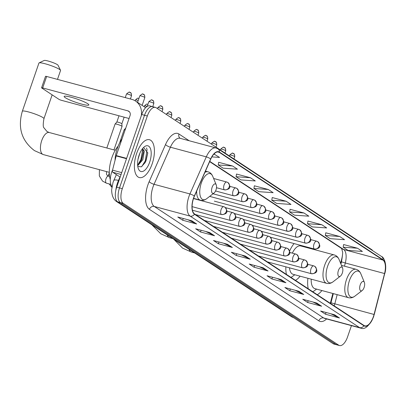 <?xml version="1.0" encoding="UTF-8"?>
<svg xmlns="http://www.w3.org/2000/svg" width="406" height="406" viewBox="0 0 406 406"><rect width="100%" height="100%" fill="white"/><g stroke="black" fill="none" stroke-linecap="round" stroke-linejoin="round"><path stroke-width="0.61" d="M307.718 247.807A21.63 9.886 105 0 0 307.626 247.218M294.076 243.575A21.63 9.886 105 0 0 289.615 251.065M340.609 263.266L341.674 259.114A16.326 7.46 105 0 0 342.557 254.252M330.322 303.302L332.844 293.482M285.86 266.849A21.63 9.886 105 0 0 286.448 274.426M295.446 280.348A21.63 9.886 105 0 0 300.09 276.181M307.915 278.288A21.63 9.886 105 0 0 308.261 288.783M317.253 294.705A21.63 9.886 105 0 0 321.902 290.539M111.995 186.415A12.241 5.598 -75 0 1 112.432 170.307L112.569 169.997M153.346 106.986A12.241 5.598 105 0 0 152.575 106.636L149.768 105.885A12.241 5.598 105 0 0 141.724 114.502L116.705 187.166A12.241 5.598 105 0 0 117.623 201.843L333.133 343.694A12.241 5.598 105 0 0 333.905 344.044L336.706 344.795A12.241 5.598 105 0 1 335.935 344.445A12.241 5.598 105 0 0 336.706 344.795L339.512 345.552A12.241 5.598 105 0 0 347.556 336.929L351.449 325.627M372.718 250.695A12.241 5.598 105 0 0 371.663 249.588L156.153 107.742A12.241 5.598 105 0 0 155.381 107.392A12.241 5.598 105 0 0 147.332 116.009L122.313 188.673A12.241 5.598 105 0 0 123.231 203.35L120.425 202.599L335.935 344.445L120.425 202.599A12.241 5.598 105 0 1 119.506 187.922A12.241 5.598 105 0 0 120.425 202.599L117.623 201.843M147.332 116.009L144.526 115.258L119.506 187.922L144.526 115.258A12.241 5.598 105 0 1 152.575 106.636A12.241 5.598 105 0 0 144.526 115.258L141.724 114.502M152.184 163.77A19.589 8.952 105 0 0 149.484 139.725A19.589 8.952 105 0 0 136.609 153.519A19.589 8.952 105 0 0 139.314 177.564A19.589 8.952 105 0 0 152.184 163.77A19.589 8.952 105 0 0 149.484 139.725A19.589 8.952 105 0 0 136.609 153.519A19.589 8.952 105 0 0 139.314 177.564A19.589 8.952 105 0 0 152.184 163.77M373.398 316.644A13.058 5.968 -75 0 1 364.816 325.84A13.058 5.968 -75 0 1 363.989 325.465L194.57 213.952A13.058 5.968 -75 0 1 194.403 196.225L210.75 159.137A13.058 5.968 -75 0 1 218.524 152.017A13.058 5.968 -75 0 1 219.347 152.387L382.934 260.058A13.058 5.968 -75 0 1 384.563 273.537L374.053 314.467A13.058 5.968 -75 0 1 373.398 316.644M373.53 316.731A13.388 6.12 105 0 0 374.195 314.498L384.71 273.568A13.388 6.12 105 0 0 383.036 259.754L219.453 152.083A13.388 6.12 105 0 0 210.643 159L194.291 196.083A13.388 6.12 105 0 0 194.464 214.256L363.888 325.769A13.388 6.12 105 0 0 373.53 316.731M191.805 220.783L177.782 217.017L182.649 220.219L196.671 223.99L191.805 220.783M188.003 219.763L196.2 223.813A3.263 2.872 -56.6 0 0 196.671 223.99M183.248 218.484L182.649 220.219M209.653 232.536L195.636 228.766L200.503 231.968L214.525 235.739L209.653 232.536M205.857 231.511L214.053 235.561A3.263 2.872 -56.6 0 0 214.525 235.739M201.102 230.232L200.503 231.968M227.507 244.285L213.485 240.514L218.352 243.722L232.374 247.487L227.507 244.285M223.706 243.265L231.902 247.31A3.263 2.872 -56.6 0 0 232.374 247.487M218.951 241.986L218.352 243.722M245.356 256.034L231.334 252.263L236.206 255.47L250.228 259.236L245.356 256.034M241.56 255.014L249.756 259.058A3.263 2.872 -56.6 0 0 250.228 259.236M236.799 253.735L236.206 255.47M334.61 314.782L320.593 311.011L325.46 314.214L339.482 317.984L334.61 314.782M330.814 313.757L339.01 317.807A3.263 2.872 -56.6 0 0 339.482 317.984M326.059 312.483L325.46 314.214M316.761 303.033L302.739 299.263L307.606 302.465L321.628 306.236L316.761 303.033M312.96 302.008L321.156 306.058A3.263 2.872 -56.6 0 0 321.628 306.236M308.205 300.729L307.606 302.465M298.912 291.28L284.89 287.514L289.757 290.716L303.779 294.487L298.912 291.28M295.111 290.26L303.307 294.309A3.263 2.872 -56.6 0 0 303.779 294.487M290.356 288.981L289.757 290.716M281.059 279.531L267.036 275.765L271.908 278.968L285.925 282.738L281.059 279.531M277.262 278.511L285.459 282.561A3.263 2.872 -56.6 0 0 285.925 282.738M272.502 277.232L271.908 278.968M263.21 267.782L249.188 264.012L254.054 267.219L268.077 270.985L263.21 267.782M259.409 266.762L267.605 270.812A3.263 2.872 -56.6 0 0 268.077 270.985M254.653 265.483L254.054 267.219M123.231 203.35L338.741 345.202A12.241 5.598 105 0 0 339.512 345.552M250.421 177.742L236.064 176.711L240.936 179.914L255.288 180.944L250.421 177.742L236.531 174.057M232.567 165.988L218.215 164.963L223.082 168.165L237.439 169.195L232.567 165.988L218.677 162.309M211.886 156.894L219.585 157.447L213.962 154.036M303.972 212.988L289.615 211.957L294.487 215.165L308.839 216.19L303.972 212.988L290.082 209.303M321.821 224.736L307.469 223.706L312.336 226.913L326.693 227.944L321.821 224.736L307.931 221.057M339.675 236.485L325.318 235.46L330.19 238.662L344.542 239.692L339.675 236.485L325.785 232.805M357.524 248.233L343.171 247.208L348.038 250.411L362.396 251.441L357.524 248.233L343.633 244.554M268.27 189.49L253.917 188.46L258.784 191.662L273.137 192.693L268.27 189.49L254.379 185.806M286.123 201.239L271.766 200.209L276.633 203.416L290.99 204.441L286.123 201.239L272.233 197.555M271.766 200.209L272.238 197.509M289.615 211.957L290.092 209.257M307.469 223.706L307.941 221.006M325.318 235.46L325.795 232.755M343.171 247.208L343.643 244.503M253.917 188.46L254.389 185.755M236.064 176.711L236.536 174.007M218.215 164.963L218.687 162.258M214.718 154.239L213.83 154.178M360.223 284.87A4.897 2.238 105 0 0 359.914 289.752A4.897 2.238 105 0 0 362.193 290.503A4.897 2.238 105 0 0 364.121 287.433A4.897 2.238 105 0 0 364.375 282.393A4.897 2.238 105 0 0 360.223 284.87M311.204 279.171A14.692 6.714 105 0 0 314.894 288.656L348.495 297.684C350.682 298.227 352.799 297.72 354.844 296.167A13.494 6.171 105 0 1 348.556 294.096A13.494 6.171 105 0 1 349.419 280.632A13.494 6.171 105 0 1 360.853 273.806C359.863 271.441 358.285 269.944 356.123 269.31A14.692 6.714 105 0 0 346.465 279.653A14.692 6.714 105 0 0 348.495 297.684M312.706 291.711A19.386 8.861 105 0 0 314.335 290.762L316.599 289.113M338.416 270.513A4.897 2.238 105 0 0 338.102 275.4A4.897 2.238 105 0 0 340.38 276.151A4.897 2.238 105 0 0 342.309 273.076A4.897 2.238 105 0 0 342.562 268.036A4.897 2.238 105 0 0 338.416 270.513M289.468 267.818A14.692 6.714 105 0 0 293.081 274.299L326.683 283.332C328.875 283.87 330.991 283.363 333.032 281.815A13.494 6.171 105 0 1 326.749 279.744A13.494 6.171 105 0 1 327.606 266.275A13.494 6.171 105 0 1 339.04 259.449C338.051 257.084 336.478 255.587 334.311 254.953A14.692 6.714 105 0 0 324.653 265.296A14.692 6.714 105 0 0 326.683 283.332M290.899 277.354A19.386 8.861 105 0 0 292.523 276.405L294.792 274.755M334.311 254.953L300.709 245.924A14.692 6.714 105 0 0 292.33 253.136M39.098 62.889L44.218 60.448A7.344 0.979 19 0 1 50.177 61.626A7.344 0.979 19 0 1 57.368 64.64A7.344 0.979 19 0 1 57.982 65.188L60.514 70.263A11.429 1.517 -161 0 0 59.555 69.406A11.429 1.517 -161 0 0 48.375 64.716A11.429 1.517 -161 0 0 39.098 62.889A11.429 1.517 -161 0 0 38.935 63.047L22.345 111.234A11.429 1.517 19 0 1 31.064 112.675A11.429 1.517 19 0 1 42.96 117.593A11.429 1.517 19 0 1 43.949 118.679C42.98 124.15 43.006 127.23 44.041 127.92L47 131.519L49.243 132.518A11.429 5.222 -75 0 0 41.737 140.567A11.429 5.222 -75 0 0 42.589 154.265A11.429 5.222 -75 0 0 43.31 154.59L34.434 150.606C21.589 140.765 17.559 127.641 22.345 111.234M212.094 187.369A4.897 2.238 105 0 0 211.78 192.256A4.897 2.238 105 0 0 214.063 193.007A4.897 2.238 105 0 0 215.987 189.932A4.897 2.238 105 0 0 216.246 184.892A4.897 2.238 105 0 0 212.094 187.369M118.146 146.104A22.447 10.262 105 0 0 111.873 157.711A22.447 10.262 105 0 0 110.28 179.619M57.479 79.388L60.545 70.487A11.429 1.517 -161 0 0 60.514 70.263M119.623 142.882L124.074 129.956A3.674 0.487 19 0 1 124.089 129.93A3.674 0.487 19 0 1 125.109 129.961M106.834 148.002L115.081 124.038A3.674 0.487 19 0 1 115.096 124.013A3.674 0.487 19 0 1 117.095 124.272A3.674 0.487 19 0 1 121.709 126.083A3.674 0.487 19 0 1 122.033 126.403A3.674 0.487 19 0 1 122.028 126.428L113.944 149.91M116.837 122.074A2.654 0.355 19 0 1 116.847 122.059A2.654 0.355 19 0 1 118.288 122.247A2.654 0.355 19 0 1 121.622 123.551A2.654 0.355 19 0 1 121.856 123.784A2.654 0.355 19 0 1 121.851 123.805L124.14 117.172M65.28 97.684A13.058 1.736 -161 0 0 78.876 103.302A13.058 1.736 -161 0 0 88.843 104.951A13.058 1.736 -161 0 0 87.711 103.713A13.058 1.736 -161 0 0 74.115 98.095A13.058 1.736 -161 0 0 64.148 96.445A13.058 1.736 -161 0 0 65.28 97.684M121.069 174.489L112.787 172.261L120.166 177.117M141.232 115.928A16.326 14.357 -56.6 0 0 135.523 101.028A16.326 14.357 -56.6 0 0 131.818 99.368L46.639 76.47L42.686 87.945L127.865 110.843A4.08 3.588 123.4 0 1 128.793 111.254A4.08 3.588 123.4 0 1 130.052 115.608L116.283 155.594L126.616 158.376M42.686 87.945A2.04 0.269 -161 0 0 41.569 87.813L45.518 76.343A2.04 0.269 19 0 1 46.639 76.47M41.569 87.813A2.04 0.269 -161 0 0 41.747 88.006L58.946 99.328A2.04 0.269 -161 0 0 61.509 100.333L129.062 118.491M112.787 172.261A2.04 0.934 -75 0 1 112.528 170.155L116.182 155.934A2.04 0.934 -75 0 1 116.283 155.594M121.998 138.999A20.407 9.328 105 0 0 117.354 148.215A20.407 9.328 105 0 0 115.035 160.4M139.852 153.229L138.03 159.223M142.542 148.621L144.318 151.159L142.831 159.654L137.68 165.729M142.384 148.819L143.206 150.859L143.318 152.57L141.719 159.355L140.953 160.928L137.614 164.872M149.687 162.126A13.307 6.08 105 0 0 150.535 148.85A13.307 6.08 105 0 0 144.343 146.81A13.307 6.08 105 0 0 139.106 155.163A13.307 6.08 105 0 0 138.416 168.855A13.307 6.08 105 0 0 149.687 162.126M137.781 166.48L141.364 166.825L145.165 162.552L146.053 160.7L147.784 153.011L143.622 147.459M146.536 147.936L147.053 149.621L145.338 160.761L141.78 166.572M142.729 149.327L140.887 159.563L138.02 164.572M147.789 152.737L145.896 160.908L144.998 162.857M143.313 151.981L141.445 159.715L140.659 161.436M118.42 202.371A16.326 7.46 105 0 0 118.704 202.579L293.32 317.507A16.326 7.46 105 0 0 293.614 317.685M293.371 317.522L293.32 317.507A8.161 7.176 123.4 0 1 291.467 316.675L116.852 201.746A8.161 7.176 123.4 0 0 118.704 202.579L118.755 202.589M119.998 177.011L118.496 180.416A16.326 7.46 105 0 0 117.481 183.005A16.326 7.46 105 0 0 115.786 190.546M118.983 180.548L118.496 180.416A8.161 2.314 -156.2 0 0 113.766 180.553L116.38 174.631M333.133 343.694L338.741 345.202M116.705 187.166L122.313 188.673M326.607 318.949A20.407 9.328 -75 0 1 318.857 320.852L149.433 209.339A4.08 3.588 123.4 0 1 154.255 206.456L323.678 317.969A16.326 7.46 105 0 0 324.709 318.436L360.604 328.089A16.326 7.46 -75 0 1 359.574 327.622A4.08 3.588 -56.6 0 0 363.888 325.769M149.433 209.339A20.407 9.328 -75 0 1 147.906 184.877A20.407 9.328 -75 0 1 149.169 181.639L165.521 144.551A20.407 9.328 -75 0 1 178.955 134.01L189.196 140.75M153.032 186.887A16.326 7.46 105 0 0 154.255 206.456L190.15 216.109A16.326 7.46 -75 0 1 189.942 193.946L206.289 156.858A16.326 7.46 -75 0 1 216.007 147.957L180.112 138.309A16.326 7.46 105 0 0 170.398 147.211L154.047 184.299A16.326 7.46 105 0 0 153.032 186.887M360.604 328.089C364.761 329.961 369.079 326.216 373.566 316.853L374.195 314.498M384.578 273.487L384.786 273.573C387.385 265.27 384.04 257.044 381.549 256.511A4.08 3.588 123.4 0 1 383.036 259.754M219.453 152.083A4.08 3.588 -56.6 0 0 217.961 148.84L216.007 147.957M210.643 159A4.08 1.157 -156.2 0 0 206.289 156.858L170.398 147.211A4.08 1.157 23.8 0 1 165.521 144.551M374.271 314.503L384.71 273.568M194.291 196.083A4.08 1.157 -156.2 0 0 189.942 193.946L154.047 184.299A4.08 1.157 23.8 0 1 149.169 181.639M194.464 214.256A4.08 3.588 123.4 0 1 190.15 216.109L359.574 327.622L323.678 317.969A4.08 3.588 123.4 0 0 318.857 320.852M180.157 138.319A4.08 3.588 123.4 0 1 178.955 134.01M219.347 152.387L217.626 151.925M334.214 305.865A13.058 5.968 105 0 0 334.793 303.916L337.173 294.644M374.053 314.467L330.966 302.785L333.321 293.609M384.563 273.537L345.303 262.986A13.058 5.968 105 0 0 343.674 249.507L209.765 161.37M344.481 266.184L345.303 262.986L341.476 261.855C342.603 255.293 342.923 251.837 342.436 251.492L341.608 248.416M382.934 260.058L343.674 249.507A7.344 6.46 123.4 0 1 342.004 248.756L209.648 161.639M262.87 267.691L267.605 270.812M280.719 279.44L285.459 282.561M298.567 291.188L303.307 294.309M316.421 302.942L321.156 306.058M334.27 314.691L339.01 317.807M245.016 255.942L249.756 259.058M227.167 244.194L231.902 247.31M209.313 232.445L214.053 235.561M191.465 220.691L196.2 223.813M194.652 252.953L191.444 252.09A11.429 5.222 -75 0 1 190.724 251.766A11.429 5.222 -75 0 1 189.074 249.284M172.839 238.596L169.632 237.733A11.429 5.222 -75 0 1 168.911 237.408A11.429 5.222 -75 0 1 167.262 234.927M205.461 171.134L207.989 171.809C210.156 172.443 211.734 173.941 212.724 176.305A13.494 6.171 105 0 0 201.29 183.131A13.494 6.171 105 0 0 200.427 196.6A13.494 6.171 105 0 0 206.71 198.671L214.063 193.007M196.661 191.094A14.692 6.714 105 0 0 200.361 200.188C202.553 200.726 204.67 200.219 206.71 198.671M207.989 171.809A14.692 6.714 105 0 0 204.903 172.398M311.311 273.644A4.08 1.868 105 0 0 311.569 273.761C317.086 273.268 318.35 271.127 314.873 266.412A4.08 3.588 123.4 0 1 316.137 270.761A4.08 3.588 -56.6 0 1 311.311 273.644A4.08 1.868 105 0 1 311.006 268.752A4.08 1.868 105 0 1 313.691 265.879L314.873 266.412A4.08 3.588 123.4 0 0 313.945 265.996A4.08 1.868 105 0 0 313.691 265.879L307.702 264.27M302.323 267.727A4.08 1.868 105 0 0 302.582 267.843C308.093 267.351 309.362 265.209 305.885 260.495A4.08 3.588 123.4 0 1 307.144 264.844A4.08 3.588 -56.6 0 1 302.323 267.727A4.08 1.868 105 0 1 302.018 262.834A4.08 1.868 105 0 1 304.698 259.962L305.885 260.495A4.08 3.588 123.4 0 0 304.957 260.079A4.08 1.868 105 0 0 304.698 259.962L298.714 258.353M293.33 261.809A4.08 1.868 105 0 0 293.589 261.926C299.105 261.434 300.369 259.292 296.893 254.577A4.08 3.588 123.4 0 1 298.156 258.926A4.08 3.588 -56.6 0 1 293.33 261.809A4.08 1.868 105 0 1 293.025 256.917A4.08 1.868 105 0 1 295.71 254.044L296.893 254.577A4.08 3.588 123.4 0 0 295.964 254.161A4.08 1.868 105 0 0 295.71 254.044L289.722 252.436M284.342 255.892A4.08 1.868 105 0 0 284.601 256.008C290.112 255.516 291.381 253.374 287.905 248.66A4.08 3.588 123.4 0 1 289.163 253.009A4.08 3.588 -56.6 0 1 284.342 255.892A4.08 1.868 105 0 1 284.038 250.999A4.08 1.868 105 0 1 286.717 248.127L287.905 248.66A4.08 3.588 123.4 0 0 286.976 248.244A4.08 1.868 105 0 0 286.717 248.127L280.734 246.518M275.349 249.974A4.08 1.868 105 0 0 275.608 250.091C281.125 249.599 282.388 247.457 278.912 242.742A4.08 3.588 123.4 0 1 280.176 247.092A4.08 3.588 -56.6 0 1 275.349 249.974A4.08 1.868 105 0 1 275.045 245.082A4.08 1.868 105 0 1 277.729 242.209L278.912 242.742A4.08 3.588 123.4 0 0 277.983 242.326A4.08 1.868 105 0 0 277.729 242.209L271.741 240.601M266.361 244.057A4.08 1.868 105 0 0 266.62 244.173C272.132 243.681 273.4 241.54 269.924 236.825A4.08 3.588 123.4 0 1 271.183 241.174A4.08 3.588 -56.6 0 1 266.361 244.057A4.08 1.868 105 0 1 266.057 239.164A4.08 1.868 105 0 1 268.736 236.292L269.924 236.825A4.08 3.588 123.4 0 0 268.995 236.409A4.08 1.868 105 0 0 268.736 236.292L262.753 234.683M257.368 238.139A4.08 1.868 105 0 0 257.627 238.256C263.144 237.764 264.407 235.622 260.931 230.907A4.08 3.588 123.4 0 1 262.195 235.257A4.08 3.588 -56.6 0 1 257.368 238.139A4.08 1.868 105 0 1 257.064 233.247A4.08 1.868 105 0 1 259.749 230.375L260.931 230.907A4.08 3.588 123.4 0 0 260.002 230.491A4.08 1.868 105 0 0 259.749 230.375L253.76 228.766M248.381 232.222A4.08 1.868 105 0 0 248.639 232.339C254.151 231.846 255.42 229.705 251.943 224.99A4.08 3.588 123.4 0 1 253.202 229.339A4.08 3.588 -56.6 0 1 248.381 232.222A4.08 1.868 105 0 1 248.076 227.33A4.08 1.868 105 0 1 250.756 224.457L251.943 224.99A4.08 3.588 123.4 0 0 251.015 224.574A4.08 1.868 105 0 0 250.756 224.457L244.772 222.848M239.388 226.304A4.08 1.868 105 0 0 239.647 226.421C245.163 225.929 246.427 223.787 242.95 219.073A4.08 3.588 123.4 0 1 244.214 223.422A4.08 3.588 -56.6 0 1 239.388 226.304A4.08 1.868 105 0 1 239.083 221.412A4.08 1.868 105 0 1 241.768 218.54L242.95 219.073A4.08 3.588 123.4 0 0 242.022 218.656A4.08 1.868 105 0 0 241.768 218.54L235.779 216.931M144.176 106.727L144.485 105.839A2.654 0.355 19 0 1 147.165 106.392M230.4 220.387A4.08 1.868 105 0 0 230.659 220.504C236.17 220.011 237.439 217.87 233.963 213.155A4.08 3.588 123.4 0 1 235.221 217.504A4.08 3.588 -56.6 0 1 230.4 220.387A4.08 1.868 105 0 1 230.095 215.495A4.08 1.868 105 0 1 232.775 212.622L233.963 213.155A4.08 3.588 123.4 0 0 233.034 212.739A4.08 1.868 105 0 0 232.775 212.622L226.792 211.013M109.31 172.824L108.615 174.854A3.674 0.487 19 0 1 109.407 174.819M135.188 100.815L135.492 99.922A2.654 0.355 19 0 1 138.213 100.485M221.407 214.469A4.08 1.868 105 0 0 221.666 214.586C227.182 214.094 228.446 211.952 224.97 207.238A4.08 3.588 123.4 0 1 226.233 211.587A4.08 3.588 -56.6 0 1 221.407 214.469A4.08 1.868 105 0 1 221.103 209.577A4.08 1.868 105 0 1 223.787 206.705L224.97 207.238A4.08 3.588 123.4 0 0 224.041 206.821A4.08 1.868 105 0 0 223.787 206.705L193.5 198.564M131.29 95.481A2.654 0.355 19 0 1 131.519 95.73C131.336 93.471 130.986 92.446 130.468 92.654A2.654 2.334 123.4 0 1 131.29 95.481A2.654 0.355 19 0 0 128.529 94.339A2.654 0.355 19 0 0 126.505 94.004L125.261 97.607M129.864 92.38A2.654 2.334 123.4 0 1 130.468 92.654C129.006 93.004 130.879 90.305 126.505 94.004M106.489 171.576L106.504 174.26L107.357 175.554L108.427 176.118A3.674 1.68 105 0 0 106.012 178.706A3.674 1.68 105 0 0 106.199 183.04A3.674 1.68 105 0 0 106.519 183.213L102.545 181.106L99.333 175.92L99.394 169.667M234.506 156.483A2.654 0.355 19 0 1 234.734 156.736C234.551 154.478 234.201 153.448 233.683 153.656A2.654 2.334 123.4 0 1 234.506 156.483A2.654 0.355 19 0 0 231.745 155.341A2.654 0.355 19 0 0 229.72 155.006L229.395 155.95M233.085 153.387A2.654 2.334 123.4 0 1 233.683 153.656C232.222 154.006 234.095 151.306 229.72 155.006M314.3 248.964A4.08 1.868 105 0 0 314.554 249.081C320.07 248.589 321.334 246.447 317.857 241.732A4.08 3.588 123.4 0 1 319.121 246.082A4.08 3.588 -56.6 0 1 314.3 248.964A4.08 1.868 105 0 1 313.99 244.072A4.08 1.868 105 0 1 316.675 241.2L317.857 241.732A4.08 3.588 123.4 0 0 316.934 241.316A4.08 1.868 105 0 0 316.675 241.2L310.686 239.591M225.513 150.565A2.654 0.355 19 0 1 225.746 150.819C225.563 148.56 225.213 147.53 224.696 147.738A2.654 2.334 123.4 0 1 225.513 150.565A2.654 0.355 19 0 0 222.752 149.423A2.654 0.355 19 0 0 220.727 149.088L220.402 150.032M224.092 147.469A2.654 2.334 123.4 0 1 224.696 147.738C223.229 148.088 225.102 145.389 220.727 149.088M305.307 243.047A4.08 1.868 105 0 0 305.566 243.164C311.077 242.671 312.346 240.53 308.87 235.815A4.08 3.588 123.4 0 1 310.128 240.164A4.08 3.588 -56.6 0 1 305.307 243.047A4.08 1.868 105 0 1 305.002 238.155A4.08 1.868 105 0 1 307.682 235.282L308.87 235.815A4.08 3.588 123.4 0 0 307.941 235.399A4.08 1.868 105 0 0 307.682 235.282L301.699 233.673M216.525 144.648A2.654 0.355 19 0 1 216.753 144.901C216.571 142.643 216.22 141.613 215.703 141.821A2.654 2.334 123.4 0 1 216.525 144.648A2.654 0.355 19 0 0 213.764 143.506A2.654 0.355 19 0 0 211.739 143.171L211.414 144.115M215.104 141.552A2.654 2.334 123.4 0 1 215.703 141.821C214.241 142.171 216.114 139.471 211.739 143.171M296.319 237.129A4.08 1.868 105 0 0 296.573 237.246C302.089 236.754 303.353 234.612 299.877 229.897A4.08 3.588 123.4 0 1 301.14 234.247A4.08 3.588 -56.6 0 1 296.319 237.129A4.08 1.868 105 0 1 296.01 232.237A4.08 1.868 105 0 1 298.694 229.365L299.877 229.897A4.08 3.588 123.4 0 0 298.953 229.481A4.08 1.868 105 0 0 298.694 229.365L292.706 227.756M207.532 138.73A2.654 0.355 19 0 1 207.765 138.984C207.583 136.726 207.233 135.695 206.715 135.903A2.654 2.334 123.4 0 1 207.532 138.73A2.654 0.355 19 0 0 204.771 137.588A2.654 0.355 19 0 0 202.746 137.253L202.421 138.197M206.111 135.634A2.654 2.334 123.4 0 1 206.715 135.903C205.248 136.254 207.121 133.554 202.746 137.253M287.326 231.212A4.08 1.868 105 0 0 287.585 231.329C293.096 230.836 294.365 228.695 290.889 223.98A4.08 3.588 123.4 0 1 292.147 228.329A4.08 3.588 -56.6 0 1 287.326 231.212A4.08 1.868 105 0 1 287.022 226.32A4.08 1.868 105 0 1 289.701 223.447L290.889 223.98A4.08 3.588 123.4 0 0 289.96 223.564A4.08 1.868 105 0 0 289.701 223.447L283.718 221.838M198.544 132.813A2.654 0.355 19 0 1 198.773 133.066C198.59 130.808 198.24 129.778 197.722 129.986A2.654 2.334 123.4 0 1 198.544 132.813A2.654 0.355 19 0 0 195.783 131.671A2.654 0.355 19 0 0 193.758 131.336L193.434 132.28M197.123 129.717A2.654 2.334 123.4 0 1 197.722 129.986C196.26 130.336 198.133 127.636 193.758 131.336M278.338 225.294A4.08 1.868 105 0 0 278.592 225.411C284.109 224.919 285.372 222.777 281.896 218.063A4.08 3.588 123.4 0 1 283.16 222.412A4.08 3.588 -56.6 0 1 278.338 225.294A4.08 1.868 105 0 1 278.029 220.402A4.08 1.868 105 0 1 280.713 217.53L281.896 218.063A4.08 3.588 123.4 0 0 280.972 217.646A4.08 1.868 105 0 0 280.713 217.53L274.725 215.921M189.551 126.895A2.654 0.355 19 0 1 189.785 127.149C189.602 124.891 189.252 123.86 188.734 124.069A2.654 2.334 123.4 0 1 189.551 126.895A2.654 0.355 19 0 0 186.79 125.753A2.654 0.355 19 0 0 184.766 125.418L184.441 126.362M188.13 123.8A2.654 2.334 123.4 0 1 188.734 124.069C187.267 124.419 189.14 121.719 184.766 125.418M269.345 219.377A4.08 1.868 105 0 0 269.604 219.494C275.116 219.001 276.385 216.86 272.908 212.145A4.08 3.588 123.4 0 1 274.167 216.494A4.08 3.588 -56.6 0 1 269.345 219.377A4.08 1.868 105 0 1 269.041 214.485A4.08 1.868 105 0 1 271.721 211.612L272.908 212.145A4.08 3.588 123.4 0 0 271.979 211.729A4.08 1.868 105 0 0 271.721 211.612L265.737 210.003M180.563 120.978A2.654 0.355 19 0 1 180.792 121.232C180.609 118.973 180.259 117.943 179.741 118.151A2.654 2.334 123.4 0 1 180.563 120.978A2.654 0.355 19 0 0 177.803 119.836A2.654 0.355 19 0 0 175.778 119.501L175.453 120.445M179.142 117.882A2.654 2.334 123.4 0 1 179.741 118.151C178.28 118.501 180.152 115.801 175.778 119.501M260.358 213.46A4.08 1.868 105 0 0 260.611 213.576C266.128 213.084 267.392 210.942 263.915 206.228A4.08 3.588 123.4 0 1 265.179 210.577A4.08 3.588 -56.6 0 1 260.358 213.46A4.08 1.868 105 0 1 260.048 208.567A4.08 1.868 105 0 1 262.733 205.695L263.915 206.228A4.08 3.588 123.4 0 0 262.992 205.812A4.08 1.868 105 0 0 262.733 205.695L256.744 204.086M171.571 115.06A2.654 0.355 19 0 1 171.804 115.314C171.621 113.056 171.271 112.026 170.753 112.234A2.654 2.334 123.4 0 1 171.571 115.06A2.654 0.355 19 0 0 168.81 113.919A2.654 0.355 19 0 0 166.785 113.584L166.46 114.528M170.15 111.965A2.654 2.334 123.4 0 1 170.753 112.234C169.287 112.584 171.159 109.884 166.785 113.584M251.365 207.542A4.08 1.868 105 0 0 251.624 207.659C257.135 207.167 258.404 205.025 254.927 200.31A4.08 3.588 123.4 0 1 256.186 204.66A4.08 3.588 -56.6 0 1 251.365 207.542A4.08 1.868 105 0 1 251.06 202.65A4.08 1.868 105 0 1 253.74 199.777L254.927 200.31A4.08 3.588 123.4 0 0 253.999 199.894A4.08 1.868 105 0 0 253.74 199.777L247.756 198.169M162.583 109.143A2.654 0.355 19 0 1 162.811 109.397C162.628 107.138 162.278 106.108 161.761 106.316A2.654 2.334 123.4 0 1 162.583 109.143A2.654 0.355 19 0 0 159.822 108.001A2.654 0.355 19 0 0 157.797 107.666L157.472 108.61M161.162 106.047A2.654 2.334 123.4 0 1 161.761 106.316C160.299 106.666 162.172 103.966 157.797 107.666M242.377 201.625A4.08 1.868 105 0 0 242.631 201.741C248.147 201.249 249.411 199.107 245.934 194.393A4.08 3.588 123.4 0 1 247.198 198.742A4.08 3.588 -56.6 0 1 242.377 201.625A4.08 1.868 105 0 1 242.067 196.732A4.08 1.868 105 0 1 244.752 193.86L245.934 194.393A4.08 3.588 123.4 0 0 245.011 193.977A4.08 1.868 105 0 0 244.752 193.86L238.764 192.251M153.59 103.225A2.654 0.355 19 0 1 153.823 103.479C153.641 101.221 153.29 100.191 152.773 100.399A2.654 2.334 123.4 0 1 153.59 103.225A2.654 0.355 19 0 0 150.829 102.084A2.654 0.355 19 0 0 148.804 101.749L147.216 106.362M152.169 100.13A2.654 2.334 123.4 0 1 152.773 100.399C151.306 100.749 153.179 98.049 148.804 101.749M233.384 195.707A4.08 1.868 105 0 0 233.643 195.824C239.154 195.332 240.423 193.19 236.947 188.475A4.08 3.588 123.4 0 1 238.205 192.825A4.08 3.588 -56.6 0 1 233.384 195.707A4.08 1.868 105 0 1 233.08 190.815A4.08 1.868 105 0 1 235.759 187.942L236.947 188.475A4.08 3.588 123.4 0 0 236.018 188.059A4.08 1.868 105 0 0 235.759 187.942L229.776 186.334M144.602 97.308A2.654 0.355 19 0 1 144.83 97.562C144.648 95.303 144.297 94.273 143.78 94.481A2.654 2.334 123.4 0 1 144.602 97.308A2.654 0.355 19 0 0 141.841 96.166A2.654 0.355 19 0 0 139.816 95.831L137.563 102.373M143.176 94.212A2.654 2.334 123.4 0 1 143.78 94.481C142.318 94.831 144.191 92.132 139.816 95.831M224.396 189.79A4.08 1.868 105 0 0 224.65 189.906C230.166 189.414 231.43 187.273 227.954 182.558A4.08 3.588 123.4 0 1 229.217 186.907A4.08 3.588 -56.6 0 1 224.396 189.79A4.08 1.868 105 0 1 224.087 184.897A4.08 1.868 105 0 1 226.771 182.025L227.954 182.558A4.08 3.588 123.4 0 0 227.03 182.142A4.08 1.868 105 0 0 226.771 182.025L213.617 178.488M127.865 110.843L129.539 111.944M126.505 158.71L116.182 155.934M112.528 170.155L121.709 172.626M293.817 317.812L291.467 316.675M116.852 201.746C113.462 199.62 111.726 195.621 111.645 189.744L113.01 182.487L113.766 180.553M381.549 256.511L217.961 148.84M155.381 107.392L152.575 106.636M340.918 264.027L341.476 261.855M330.966 302.785L330.748 303.587M191.444 252.09L182.563 248.107L173.697 239.159M362.193 290.503L354.844 296.167M341.471 265.372L356.123 269.31M364.375 282.393L360.853 273.806M169.632 237.733L160.756 233.749L151.885 224.802M340.38 276.151L333.032 281.815M302.419 246.381L302.135 245.742M342.562 268.036L339.04 259.449M109.305 172.332L43.31 154.59M193.571 198.361L200.361 200.188M216.246 184.892L212.724 176.305M43.949 118.679L52.151 94.857M115.238 150.261L49.243 132.518M267.397 261.89L311.569 273.761M258.409 255.973L302.582 267.843M249.416 250.055L293.589 261.926M240.428 244.138L284.601 256.008M231.435 238.22L275.608 250.091M222.447 232.303L266.62 244.173M213.454 226.386L257.627 238.256M204.467 220.468L248.639 232.339M195.474 214.551L239.647 226.421M144.485 105.839L146.51 104.093L147.951 104.23M109.118 183.913L111.858 187.288M192.449 210.232L230.659 220.504M108.615 174.854L108.26 176.067M125.769 128.052L124.089 129.93M135.492 99.922L137.517 98.176L138.959 98.313M110.863 184.38L106.519 183.213M192.094 206.639L221.666 214.586M121.856 123.784L122.033 126.403M119.004 115.786L116.842 122.064L115.096 124.013M109.579 176.427L108.427 176.118M131.519 95.73L130.397 98.988M270.432 237.221L314.554 249.081M234.734 156.736L233.968 158.959M261.439 231.303L305.566 243.164M225.746 150.819L224.98 153.042M252.451 225.386L296.573 237.246M216.753 144.901L215.987 147.124M243.458 219.468L287.585 231.329M207.765 138.984L206.999 141.207M234.47 213.551L278.592 225.411M198.773 133.066L198.006 135.289M225.477 207.633L269.604 219.494M189.785 127.149L189.018 129.372M214.343 201.137L260.611 213.576M180.792 121.232L180.025 123.454M209.679 196.382L251.624 207.659M171.804 115.314L171.038 117.537M213.048 193.789L242.631 201.741M162.811 109.397L162.045 111.62M215.566 190.967L233.643 195.824M153.823 103.479L152.717 106.676M216.494 187.714L224.65 189.906M144.83 97.562L142.136 105.382M135.523 101.028L145.602 107.666"/></g></svg>
